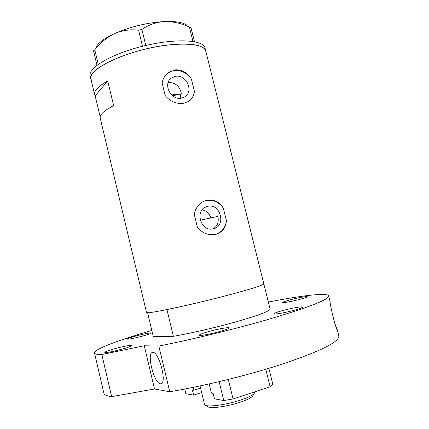 <?xml version="1.0" encoding="UTF-8"?>
<svg xmlns="http://www.w3.org/2000/svg" width="429" height="429" viewBox="0 0 429 429"><rect width="100%" height="100%" fill="white"/><g stroke="black" fill="none" stroke-linecap="round" stroke-linejoin="round"><path stroke-width="0.64" d="M207.7 206.328L207.245 206.435C194.407 209.159 200.145 231.933 212.934 228.888L213.234 228.823C226.528 226.373 220.742 203.019 207.7 206.328M175.702 76.26L171.439 77.955C162.655 83.666 170.619 100.348 181.108 98.23L184.77 96.874C194.117 91.565 186.513 74.281 175.702 76.26M180.33 98.311L180.48 94.686L181.424 93.887C179.96 86.486 175.799 82.69 168.946 82.502L168.114 82.658M194.439 91.382L191.393 79.07C187.371 72.539 181.923 69.471 175.032 69.873L168.147 72.758C164.886 75.348 162.875 78.77 162.114 83.022L165.176 95.549C170.077 101.496 176.11 104.091 183.269 103.346L188.503 101.501C192.036 99.249 194.015 95.876 194.439 91.382C193.924 95.254 192.278 98.402 189.495 100.826M226.442 220.737L223.321 208.129C219.332 201.823 213.921 199.158 207.094 200.129L206.092 200.375C199.662 202.542 195.71 207.196 194.24 214.339L197.378 227.172C202.08 232.968 207.877 235.43 214.757 234.561L215.53 234.406C222.142 232.502 225.783 227.944 226.442 220.737C225.504 227.343 222.142 231.826 216.361 234.191M107.722 80.92C98.193 86.32 93.828 90.889 94.632 94.627L95.168 95.86L107.722 80.92L113.637 105.593C103.995 110.634 99.523 114.795 100.22 118.072L146.525 312.473C144.568 314.789 192.498 304.692 230.335 294.562C252.284 288.653 263.449 285.092 263.83 283.88L205.775 51.056C204.36 42.932 176.373 41.5 144.514 49.314C112.629 57.036 88.444 71.193 90.927 79.054C86.143 69.166 130.454 48.82 168.887 44.906C191.254 42.809 203.55 44.857 205.775 51.056L204.998 47.957C203.555 39.709 175.547 38.154 143.699 45.973C111.824 53.689 87.677 67.959 90.187 75.944L91.345 80.153M95.168 95.86L100.177 116.886M213.068 228.861C217.428 226.222 219.037 222.072 217.889 216.398L200.204 220.222M223.321 208.129C218.543 201.641 212.527 199.179 205.271 200.74L203.711 201.276M191.393 79.07C186.159 70.721 174.464 67.787 167.594 73.284L166.629 74.094M202.102 209.819C206.317 210.623 209.229 213.304 210.848 217.862M96.975 65.262L93.57 51.019L94.782 49.823C100.391 42.75 107.03 37.318 114.688 33.537C122.383 30.287 130.357 29.183 138.61 30.218L141.892 29.429C148.568 24.802 156.081 22.174 164.436 21.547C172.785 21.423 181.097 23.246 189.371 27.016L190.953 27.536L190.085 26.909M93.956 50.08L93.57 51.019M94.782 49.823L98.252 64.318M142.519 46.262L138.61 30.218M141.892 29.429L145.806 45.469M192.948 41.415L189.371 27.016M190.953 27.536L194.466 41.672M95.989 47.083C98.466 42.68 104.703 38.165 114.688 33.537C130.647 26.614 147.233 22.619 164.436 21.547C175.075 21.15 182.448 22.303 186.567 25M205.893 52.499L205.775 51.056M181.424 93.887L171.573 94.911M236.98 321.568C216.624 327.348 190.337 333.424 173.37 336.304L166.951 309.577C183.751 306.193 209.942 299.994 230.335 294.562C251.818 288.781 262.982 285.242 263.83 283.939L270.114 309.121C269.46 311.229 258.419 315.374 236.98 321.568M147.597 312.714L153.292 336.604L173.37 336.304M252.885 395.613L252.547 396.165C250.981 397.946 246.873 399.967 240.219 402.22C227.997 406.354 211.535 408.746 208.215 406.971L207.663 406.638M200.053 385.918L204.52 404.413L205.464 405.308C209.052 407.234 227.198 404.574 240.674 400.032C248.01 397.554 252.525 395.356 254.225 393.42L254.585 391.913M180.48 94.686L172.195 95.469M268.849 368.318L272.849 384.454L270.136 386.808L233.065 398.97L223.75 400.514L214.441 398.847L213.111 393.355L211.384 393.071L209.17 383.923M270.136 386.808L265.787 369.235M229.166 379.193L228.303 379.467L233.065 398.97M223.75 400.514L219.155 381.622M227.472 379.617L228.303 379.467M184.754 389.023L185.886 393.725L193.608 395.114L192.374 389.972L193.897 390.224L193.206 387.349M193.897 390.224L200.584 388.111M193.608 395.114L201.657 392.551M142.846 336.014C148.048 334.55 150.751 333.58 150.949 333.102C149.394 332.807 144.187 333.821 135.333 336.148C130.089 337.618 127.343 338.599 127.086 339.098C128.598 339.409 133.848 338.379 142.846 336.014M301.281 298.954C305.212 297.839 307.207 297.088 307.271 296.712C307.395 295.967 296.31 298.08 288.749 300.22C284.765 301.346 282.722 302.107 282.625 302.499C282.384 303.255 293.586 301.142 301.281 298.954M295.543 309.867C300.171 308.526 302.515 307.598 302.574 307.094C302.676 306.113 289.993 308.43 281.258 310.95C276.555 312.307 274.147 313.25 274.04 313.781C273.793 314.773 286.631 312.457 295.543 309.867M220.345 331.36C225.965 329.719 228.839 328.582 228.957 327.954C229.022 326.946 217.24 329.091 208.183 331.697C202.488 333.344 199.544 334.502 199.351 335.167C199.153 336.186 211.1 334.041 220.345 331.36M122.431 349.04C128.598 347.276 131.8 346.08 132.035 345.452C130.33 345.018 124.512 346.117 114.586 348.756C108.376 350.52 105.11 351.732 104.794 352.397C106.446 352.847 112.328 351.726 122.431 349.04M160.371 383.826C154.295 383.494 146.67 354.467 152.107 352.536L152.89 352.37C158.73 351.657 166.945 381.735 161.384 383.671L160.371 383.826M334.534 322.667L337.296 329.853C336.325 331.338 329.499 303.04 330.153 301.785L328.657 295.913C329.129 299.56 308.349 307.577 266.318 319.959C233.725 329.338 191.72 339.543 158.837 346.069L169.739 391.752C202.981 386.154 245.173 375.933 277.67 365.594C319.53 351.785 339.913 341.843 338.813 335.768L337.307 329.863M268.35 302.059C301.625 295.538 327.659 292.38 328.657 295.913M94.514 352.992C94.723 354.032 97.152 354.531 101.807 354.483L111.647 396.659C106.81 396.005 104.209 394.803 103.834 393.055L94.514 352.992C93.769 349.362 118.812 340.047 151.818 330.421M111.647 396.659L154.52 388.974L169.739 391.752M101.807 354.483L144.273 345.774L158.837 346.069M144.273 345.774L154.52 388.974M204.735 207.491L207.245 206.435M169.916 79.381L171.439 77.955M94.632 94.627L90.927 79.054M205.271 200.74L206.092 200.375M167.594 73.284L168.147 72.758M252.547 396.165L254.225 393.42M208.215 406.971L205.464 405.308M152.676 352.375L152.107 352.536"/></g></svg>
